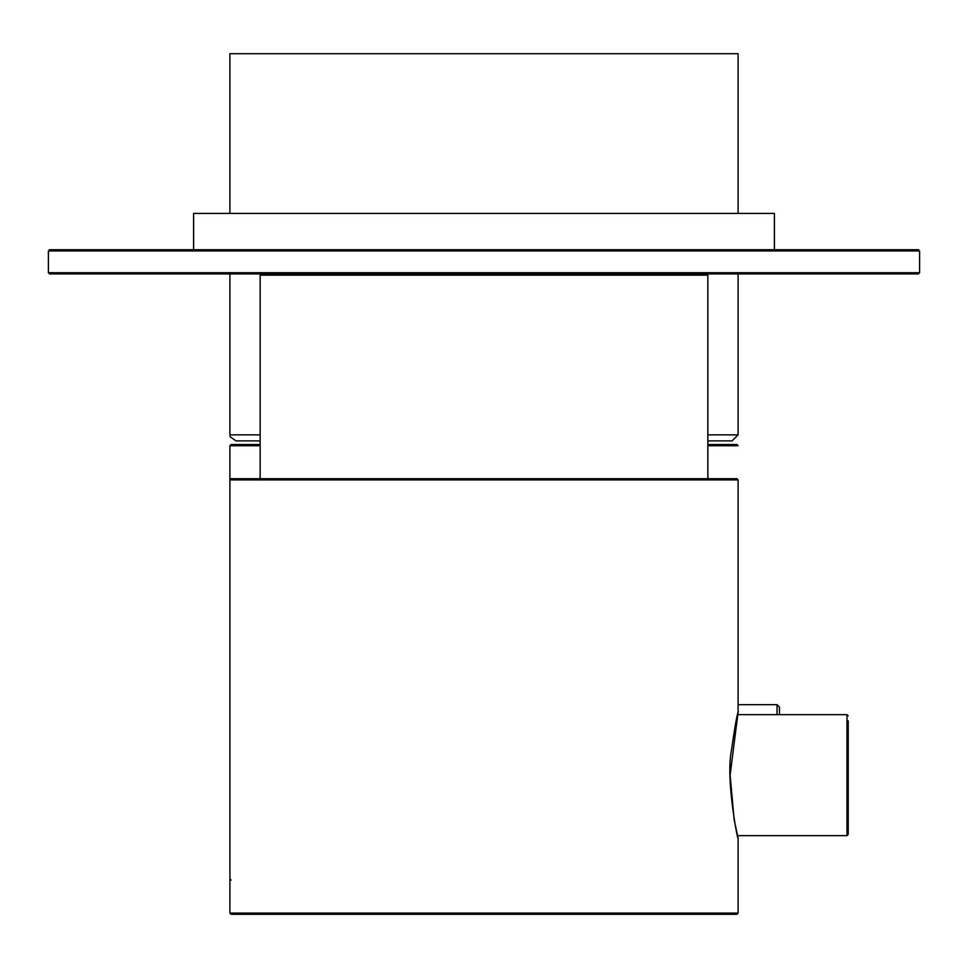 <?xml version="1.0" encoding="UTF-8"?>
<svg xmlns="http://www.w3.org/2000/svg" width="968" height="968" viewBox="0 0 968 968"><rect width="100%" height="100%" fill="white"/><g stroke="black" fill="none" stroke-linecap="round" stroke-linejoin="round"><path stroke-width="1.45" d="M738.1 213.42L738.1 53.7L229.9 53.7L229.9 213.42M707.85 434.85L738.1 434.85L738.1 273.92M738.1 434.85L732.05 440.9L707.85 440.9M260.15 440.9L235.95 440.9L230.239 436.846L229.9 434.85L260.15 434.85M193.6 249.72L193.6 213.42L774.4 213.42L774.4 249.72M48.4 272.71L48.4 250.93L49.61 249.72L918.39 249.72L49.61 249.72L48.4 250.93L919.6 250.93L919.6 272.71L918.39 273.92L49.61 273.92L48.4 272.71L919.6 272.71L918.39 273.92M248.05 478.7L736.89 478.7L231.11 478.7L229.9 479.91L229.9 913.09L231.11 914.3L736.89 914.3L231.11 914.3L229.9 913.09L738.1 913.09L738.1 838.07L734.143 819.715L730.114 775.15L738.1 712.23L738.1 479.91L229.9 479.91L231.11 478.7M707.85 445.74L738.1 445.74L736.89 444.53L707.85 444.53M260.15 444.53L231.11 444.53L229.9 445.74L260.15 445.74M779.47 714.65L779.47 707.1L779.47 714.65M777.05 714.65L777.05 704.68L738.1 704.68M848.21 720.797L848.21 834.44L847 835.65L737.543 835.65L738.04 837.683M445.958 273.92L473.896 273.92M498.096 273.92L695.75 273.92M830.846 273.92L842.946 273.92M737.955 712.811L737.543 714.65L847 714.65L847 835.65M260.15 478.7L260.15 275.13L261.36 273.92L260.15 275.13L707.85 275.13L707.85 478.7M229.9 434.85L229.9 273.92M918.39 249.72L919.6 250.93L918.39 249.72L919.6 250.93L919.6 272.71M738.088 712.412L738.1 712.23C739.08 712.266 738.088 703.325 731.348 750.986C725.371 781.019 739.177 847.786 738.064 837.768M738.1 479.91L736.89 478.7L738.1 479.91M231.11 880.13L229.9 878.92L229.9 767.6M229.9 714.36L229.9 445.74M777.05 704.68L779.47 707.1M847 714.65L848.21 715.86M707.85 275.13L706.64 273.92M738.1 913.09L736.89 914.3"/></g></svg>
